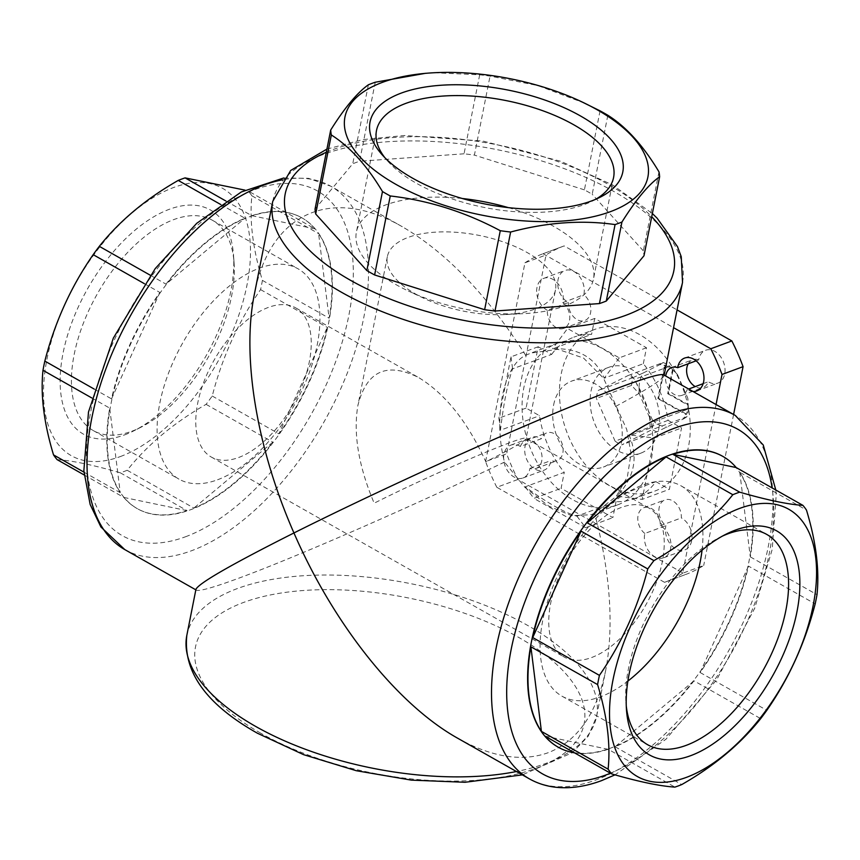 <?xml version="1.0" encoding="UTF-8"?>
<svg xmlns="http://www.w3.org/2000/svg" width="860" height="860" viewBox="0 0 860 860"><rect width="100%" height="100%" fill="white"/><g stroke="black" fill="none" stroke-linecap="round" stroke-linejoin="round"><path stroke-width="0.64" stroke-dasharray="4.3 3.22" d="M434.096 72.745L479.687 74.798A167.076 75.379 -168.8 0 1 490.039 76.11L538.027 85.602L584.811 103.254M479.687 74.798L464.045 153.8A167.076 75.379 -168.8 0 1 474.397 155.112L490.039 76.11M375.239 82.237L359.598 161.239A167.076 75.379 -168.8 0 0 352.74 163.787L315.05 209.055M368.381 84.785L352.74 163.787M600.065 110.854L584.413 189.856A167.076 75.379 -168.8 0 1 592.196 194.263L607.837 115.261M658.986 171.85L643.334 250.851A167.076 75.379 -168.8 0 1 643.989 255.764M57.093 459.616C71.982 460.551 93.063 464.948 120.325 472.817A167.076 88.29 119.5 0 0 123.743 471.613A167.076 88.29 119.5 0 0 127.183 470.269C147.275 444.964 173.58 422.991 206.088 404.35A167.076 88.29 119.5 0 0 212.237 396.03C222.192 357.287 238.306 321.812 260.58 289.605A167.076 88.29 119.5 0 0 262.407 280.381C252.829 248.884 249.325 220.687 251.883 195.8A167.076 88.29 119.5 0 0 248.325 191.081L315.029 228.878A167.076 88.29 -60.5 0 0 301.785 217.784L302.183 218.01A167.076 88.29 119.5 0 0 142.996 319.845A167.076 88.29 119.5 0 0 137.439 508.733A167.076 88.29 119.5 0 0 190.845 509.647A167.076 88.29 119.5 0 0 316.405 365.016A167.076 88.29 119.5 0 0 302.183 218.01M120.335 456.563A153.607 81.173 119.5 0 0 246.927 222.708A153.607 81.173 119.5 0 0 73.616 286.993A153.607 81.173 119.5 0 0 120.335 456.563M127.183 470.269L193.898 508.077A167.076 88.29 -60.5 0 0 272.792 442.158L193.898 508.077M206.088 404.35L272.792 442.158M212.237 396.03L278.941 433.838A167.076 88.29 -60.5 0 0 327.284 327.413L278.941 433.838M260.58 289.605L327.284 327.413M262.407 280.381L329.111 318.189A167.076 88.29 -60.5 0 0 318.587 233.597L329.111 318.189M251.883 195.8L318.587 233.597M225.836 200.971L251.786 215.677A167.076 88.29 -60.5 0 1 301.785 217.784M220.622 204.454L244.928 218.225A167.076 88.29 -60.5 0 0 166.023 284.144L244.928 218.225M150.296 275.232L166.023 284.144M144.351 283.66L159.885 292.464A167.076 88.29 -60.5 0 0 111.531 398.889L159.885 292.464M94.159 389.042L111.531 398.889M91.74 397.922L109.704 408.113A167.076 88.29 -60.5 0 0 120.239 492.694L109.704 408.113M83.957 472.14L120.239 492.694M84.205 474.978L123.797 497.424A167.076 88.29 -60.5 0 0 137.041 508.507L137.439 508.733M120.325 472.817L187.028 510.625A167.076 88.29 -60.5 0 1 137.041 508.507M658.577 398.352L665.038 365.715A32.336 23.252 -110.3 0 0 659.975 364.586L663.178 362.522L628.069 375.551A37.733 27.133 -110.3 0 1 634.659 379.281L653.31 421.991A37.733 27.133 -110.3 0 1 651.762 429.796L621.662 444.878L656.782 431.86L683.678 418.841A32.336 23.252 -110.3 0 0 686.108 413.95L658.577 398.352L657.879 398.61L664.522 365.027A33.411 24.037 69.7 0 1 672.488 369.531L667.704 393.687L668.403 393.428L687.978 404.512A32.336 23.252 -110.3 0 0 687.774 398.137L688.419 408.973L653.31 421.991M656.782 431.86A37.733 27.133 -110.3 0 1 650.192 428.119L649.537 417.293A32.336 23.252 -110.3 0 0 667.005 427.183M649.537 417.293L639.206 393.644L631.53 385.409L596.421 398.438A37.733 27.133 -110.3 0 1 597.969 390.633L628.069 375.551M631.53 385.409A37.733 27.133 -110.3 0 1 633.078 377.604L643.312 372.939A32.336 23.252 -110.3 0 0 639.206 393.644M643.312 372.939L659.975 364.586M591.637 657.524A85.699 45.29 119.5 0 0 656.029 583.349A85.699 45.29 119.5 0 0 648.741 507.948A85.699 45.29 119.5 0 0 567.095 560.172A85.699 45.29 119.5 0 0 564.235 657.062A85.699 45.29 119.5 0 0 591.637 657.524M238.65 457.498A85.699 45.29 119.5 0 0 303.053 383.313A85.699 45.29 119.5 0 0 295.765 307.912A85.699 45.29 119.5 0 0 214.108 360.146A85.699 45.29 119.5 0 0 211.259 457.025A85.699 45.29 119.5 0 0 238.65 457.498M555.485 289.949A85.699 38.657 -168.8 0 1 505.454 314.545A85.699 38.657 -168.8 0 1 424.238 298.463A85.699 38.657 -168.8 0 1 415.595 294.002A85.699 38.657 -168.8 0 1 387.355 256.656A85.699 38.657 -168.8 0 1 478.934 235.371A85.699 38.657 -168.8 0 1 555.485 289.949L526.03 438.675C524.772 441.223 511.377 448.92 485.825 461.777C467.625 421.83 445.233 393.751 418.627 377.551C386.849 361.662 366.618 370.95 357.91 405.382C353.094 433.483 358.523 466.077 374.175 503.197C431.483 474.258 524.417 434.515 525.869 438.32L648.741 507.948M664.522 365.027L665.038 365.715M672.488 369.531L673.004 370.23A32.336 23.252 -110.3 0 1 677.443 374.487L669.768 366.263A37.733 27.133 -110.3 0 0 663.178 362.522M650.192 428.119L615.083 441.148A37.733 27.133 -110.3 0 0 621.662 444.878M669.768 366.263L634.659 379.281M633.078 377.604L597.969 390.633M594.593 513.13L591.067 514.721L571.685 515.667L548.605 506.056L524.804 487.265L504.519 462.089C492.941 418.218 503.272 365.737 525.664 355.32L531.082 353.019L557.914 349.321L583.521 358.039L603.526 378.207L626.757 429.505L631.014 453.585L627.413 476.719L616.255 496.392L594.593 513.13C610.396 573.319 614.094 625.747 605.698 670.391L596.571 716.509A208.851 94.224 -168.8 0 1 516.441 771.528M628.993 434.837C638.647 457.025 634.594 477.472 616.856 496.177L642.173 499.391L669.381 489.308L681.529 427.968L668.08 420.336A86.236 62.017 69.7 0 0 643.334 363.705L627.005 369.757A86.236 62.017 69.7 0 1 651.751 426.399L628.993 434.837L654.32 438.052L681.529 427.968M627.005 369.757L604.258 378.196C595.131 357.416 577.877 347.644 552.507 348.87L575.254 340.431A86.236 62.017 69.7 0 1 627.005 369.757M668.08 420.336L651.751 426.399A86.236 62.017 69.7 0 1 639.603 487.738A86.236 62.017 69.7 0 1 617.458 504.938A86.236 62.017 69.7 0 1 599.689 507.733A86.236 62.017 69.7 0 1 547.938 478.407L564.267 472.344A86.236 62.017 69.7 0 1 539.532 415.713L526.073 408.091L538.22 346.752L551.668 354.374L535.35 360.426A86.236 62.017 69.7 0 1 557.484 343.226A86.236 62.017 69.7 0 1 575.254 340.431L591.583 334.379A86.236 62.017 69.7 0 0 573.813 337.174L594.884 329.358A86.236 62.017 69.7 0 1 639.818 334.723A86.236 62.017 69.7 0 1 689.795 417.96A86.236 62.017 69.7 0 1 654.858 491.071A86.236 62.017 69.7 0 1 560.591 407.898A86.236 62.017 69.7 0 1 594.884 329.358M535.35 360.426L512.592 368.865C507.69 382.808 503.637 403.254 500.445 430.204L523.202 421.765A86.236 62.017 69.7 0 1 535.35 360.426M616.856 496.177L655.933 481.675A86.236 62.017 69.7 0 1 633.788 498.875A86.236 62.017 69.7 0 1 616.018 501.67L576.942 516.172C564.396 512.635 547.154 502.863 525.191 486.846L547.938 478.407A86.236 62.017 69.7 0 1 523.202 421.765L539.532 415.713M525.664 355.32C487.566 295.367 446.447 252.507 402.286 226.728C330.81 185.298 269.556 213.377 254.302 294.582M195.951 589.261L196.359 590.132C199.337 591.519 213.731 587.445 239.542 577.909C296.937 556.742 409.715 507.443 504.519 462.089M457.713 738.245C491.748 757.219 521.859 762.057 548.056 752.747C577.468 741.202 596.689 713.757 605.698 670.391M615.738 406.361C646.763 389.644 662.866 379.432 664.049 375.712L663.64 374.842M124.625 434.87A128.817 68.069 119.5 0 0 134.117 430.699A128.817 68.069 119.5 0 0 233.533 255.259A128.817 68.069 119.5 0 0 149.93 219.15A128.817 68.069 119.5 0 0 61.06 365.726A128.817 68.069 119.5 0 0 124.625 434.87M748.469 566.084L700.115 672.509A167.076 88.29 -60.5 0 0 748.469 566.084L815.172 603.892M700.115 672.509L766.83 710.317M693.977 680.83L615.072 746.749A167.076 88.29 -60.5 0 0 693.977 680.83L760.681 718.637M615.072 746.749L681.776 784.557M558.011 747.071A167.076 88.29 119.5 0 0 611.234 747.867A167.076 88.29 119.5 0 0 736.708 603.441A167.076 88.29 119.5 0 0 722.765 456.348M574.534 752.844A167.076 88.29 -60.5 0 0 608.213 749.296L674.917 787.104M739.761 472.28L750.296 556.871A167.076 88.29 -60.5 0 0 739.761 472.28L806.476 510.077M750.296 556.871L817 594.668M464.045 153.8L359.598 161.239M584.413 189.856L474.397 155.112M643.334 250.851L592.196 194.263M716.058 404.544L682.646 573.255L703.716 565.439A175.16 125.979 69.7 0 1 685.786 574.448A175.16 125.979 69.7 0 1 685.603 574.512L517.892 479.471A175.16 125.979 69.7 0 1 506.658 453.768L546.025 254.99A175.16 125.979 69.7 0 1 563.956 245.981A175.16 125.979 69.7 0 1 564.138 245.917L677.078 309.912M682.646 573.255A175.16 125.979 69.7 0 1 664.716 582.263A175.16 125.979 69.7 0 1 664.533 582.327L685.603 574.512M664.533 582.327L496.822 487.287L517.892 479.471M496.822 487.287A175.16 125.979 69.7 0 1 485.599 461.583L506.658 453.768M485.599 461.583L524.955 262.805L546.025 254.99M524.955 262.805A175.16 125.979 69.7 0 1 542.886 253.797A175.16 125.979 69.7 0 1 543.068 253.732L564.138 245.917M543.068 253.732L673.563 327.671M696.138 360.834L698.718 359.878A17.512 12.599 69.7 0 1 705.662 350.256A17.512 12.599 69.7 0 1 723.572 362.296A17.512 12.599 69.7 0 1 717.853 383.108A17.512 12.599 69.7 0 1 708.285 381.754A14.824 10.664 69.7 0 1 703.007 387.548A14.824 10.664 69.7 0 1 695.235 386.591M693.009 391.483A17.512 12.599 69.7 0 1 687.215 389.569L688.688 389.032M703.158 383.657L708.285 381.754M547.347 310.31A17.512 12.599 69.7 0 1 536.78 293.454A17.512 12.599 69.7 0 1 543.853 278.317A17.512 12.599 69.7 0 1 558.301 284.101A17.512 12.599 69.7 0 1 562.773 302.591A14.824 10.664 69.7 0 1 569.793 316.888A14.824 10.664 69.7 0 1 563.719 328.359A14.824 10.664 69.7 0 1 552.346 324.467A14.824 10.664 69.7 0 1 547.347 310.31L568.417 302.494A17.512 12.599 69.7 0 1 557.85 285.638A17.512 12.599 69.7 0 1 564.923 270.502A17.512 12.599 69.7 0 1 579.361 276.296A17.512 12.599 69.7 0 1 583.832 294.776A14.824 10.664 69.7 0 1 590.863 309.073A14.824 10.664 69.7 0 1 584.779 320.543A14.824 10.664 69.7 0 1 573.405 316.652A14.824 10.664 69.7 0 1 568.417 302.494M562.773 302.591L583.832 294.776M644.828 533.469A14.824 10.664 69.7 0 1 637.808 519.171A14.824 10.664 69.7 0 1 643.882 507.69A14.824 10.664 69.7 0 1 655.255 511.582A14.824 10.664 69.7 0 1 660.254 525.74A17.512 12.599 69.7 0 1 670.821 542.606A17.512 12.599 69.7 0 1 663.748 557.742A17.512 12.599 69.7 0 1 649.311 551.948A17.512 12.599 69.7 0 1 644.828 533.469L665.898 525.654A14.824 10.664 69.7 0 1 658.878 511.356A14.824 10.664 69.7 0 1 664.952 499.886A14.824 10.664 69.7 0 1 676.325 503.767A14.824 10.664 69.7 0 1 681.324 517.924A17.512 12.599 69.7 0 1 691.881 534.791A17.512 12.599 69.7 0 1 684.818 549.927A17.512 12.599 69.7 0 1 670.37 544.133A17.512 12.599 69.7 0 1 665.898 525.654M660.254 525.74L681.324 517.924M520.386 446.48A14.824 10.664 69.7 0 1 525.664 440.696A14.824 10.664 69.7 0 1 540.811 450.887A14.824 10.664 69.7 0 1 535.973 468.485A14.824 10.664 69.7 0 1 529.943 468.367A17.512 12.599 69.7 0 1 523.009 477.977A17.512 12.599 69.7 0 1 505.099 465.937A17.512 12.599 69.7 0 1 510.818 445.136A17.512 12.599 69.7 0 1 520.386 446.48L541.456 438.664A14.824 10.664 69.7 0 1 546.723 432.881A14.824 10.664 69.7 0 1 561.881 443.072A14.824 10.664 69.7 0 1 557.033 460.68A14.824 10.664 69.7 0 1 551.013 460.551A17.512 12.599 69.7 0 1 544.068 470.173A17.512 12.599 69.7 0 1 526.169 458.122A17.512 12.599 69.7 0 1 531.888 437.321A17.512 12.599 69.7 0 1 541.456 438.664M529.943 468.367L551.013 460.551M687.215 389.569A14.824 10.664 69.7 0 1 681.937 395.353A14.824 10.664 69.7 0 1 670.123 390.956A14.824 10.664 69.7 0 1 665.715 376.013M688.215 363.769A14.824 10.664 69.7 0 1 692.698 359.749A14.824 10.664 69.7 0 1 698.718 359.878M733.601 414.488L703.716 565.439M643.334 363.705L646.494 347.762L594.744 318.437L591.583 334.379M655.933 481.675L669.381 489.308M616.018 501.67L612.857 517.623L561.107 488.297L564.267 472.344M551.668 354.374A86.236 62.017 69.7 0 1 573.813 337.174M654.32 438.052L642.173 499.391M538.22 346.752L511.001 356.846L498.864 418.186L500.445 430.204M526.073 408.091L498.864 418.186M511.001 356.846L512.592 368.865M576.942 516.172L585.649 527.717L612.857 517.623M525.191 486.846L533.899 498.392L561.107 488.297M585.649 527.717L533.899 498.392M646.494 347.762L619.286 357.857L567.536 328.52L552.507 348.87M594.744 318.437L567.536 328.52M619.286 357.857L604.258 378.196M553.636 404.91A45.816 32.949 69.7 0 1 571.545 381.13A45.816 32.949 69.7 0 1 608.858 395.686A45.816 32.949 69.7 0 1 621.307 443.255A45.816 32.949 69.7 0 1 603.408 467.034A45.816 32.949 69.7 0 1 566.095 452.478A45.816 32.949 69.7 0 1 553.636 404.91M673.004 370.23L668.403 393.428M677.443 374.487L687.774 398.137M667.704 393.687L688.086 405.232A33.411 24.037 69.7 0 1 686.216 414.671L657.879 398.61M688.086 405.232L687.978 404.512M683.678 418.841L686.882 416.777A37.733 27.133 -110.3 0 0 688.419 408.973M686.108 413.95L686.216 414.671M686.882 416.777L651.762 429.796M658.706 429.387A45.816 32.949 -110.3 0 0 646.247 381.818A45.816 32.949 -110.3 0 0 608.934 367.263A45.816 32.949 -110.3 0 0 593.98 421.669A45.816 32.949 -110.3 0 0 640.797 453.166A45.816 32.949 -110.3 0 0 658.706 429.387M615.083 441.148L596.421 398.438M131.903 431.225A120.852 63.866 119.5 0 0 140.793 427.312A120.852 63.866 119.5 0 0 234.06 262.741A120.852 63.866 119.5 0 0 212.431 220.289A120.852 63.866 119.5 0 0 97.287 293.937A120.852 63.866 119.5 0 0 93.267 430.57A120.852 63.866 119.5 0 0 131.903 431.225M217.569 479.772A120.852 63.866 119.5 0 0 308.385 375.164A120.852 63.866 119.5 0 0 298.098 268.836A120.852 63.866 119.5 0 0 182.954 342.495A120.852 63.866 119.5 0 0 178.934 479.117A120.852 63.866 119.5 0 0 217.569 479.772M702.05 550.196A120.852 63.866 119.5 0 0 681.066 485.857A120.852 63.866 119.5 0 0 565.923 559.516A120.852 63.866 119.5 0 0 561.903 696.138A120.852 63.866 119.5 0 0 600.527 696.793A120.852 63.866 119.5 0 0 627.875 681.088M722.486 536.081A120.852 63.866 119.5 0 0 719.207 537.661A120.852 63.866 119.5 0 0 625.94 702.244A120.852 63.866 119.5 0 0 626.263 705.866M595.658 199.305A120.852 54.524 -168.8 0 1 591.981 201.272A120.852 54.524 -168.8 0 1 416.315 183.191A120.852 54.524 -168.8 0 1 387.409 160.766A120.852 54.524 -168.8 0 1 384.753 157.541M508.325 207.625A120.852 54.524 -168.8 0 1 593.486 279.005A120.852 54.524 -168.8 0 1 522.934 313.696A120.852 54.524 -168.8 0 1 408.392 291.024A120.852 54.524 -168.8 0 1 396.213 284.735A120.852 54.524 -168.8 0 1 356.395 232.06A120.852 54.524 -168.8 0 1 462.325 198.509M608.213 749.296L544.971 736.096M187.028 510.625L123.797 497.424M251.786 215.677L315.029 228.878M124.797 549.594A208.851 110.359 119.5 0 0 191.565 550.722A208.851 110.359 119.5 0 0 348.515 369.94A208.851 110.359 119.5 0 0 330.735 186.19A208.851 110.359 119.5 0 0 282.349 179.847M186.824 635.379A208.851 94.224 -168.8 0 1 409.994 583.521A208.851 94.224 -168.8 0 1 596.571 716.509L588.186 736.267L572.255 752.736L522.364 774.882M529.265 778.794A208.851 110.359 119.5 0 0 596.023 779.923A208.851 110.359 119.5 0 0 752.973 599.14A208.851 110.359 119.5 0 0 735.203 415.391M272.771 201.283A208.851 94.224 -168.8 0 1 495.951 149.425A208.851 94.224 -168.8 0 1 682.517 282.413M185.47 536.78A198.069 104.673 119.5 0 0 348.719 235.231A198.069 104.673 119.5 0 0 125.227 318.125A198.069 104.673 119.5 0 0 185.47 536.78M260.795 733.236A198.069 89.354 -168.8 0 1 327.649 589.648A198.069 89.354 -168.8 0 1 581.038 733.247A198.069 89.354 -168.8 0 1 260.795 733.236M610.449 773.204A198.069 104.673 119.5 0 0 772.119 487.91M326.284 152.284A198.069 89.354 -168.8 0 1 651.719 216.731M211.259 457.025L564.235 657.062M295.765 307.912L418.627 377.551M557.484 343.226L531.093 353.019M617.458 504.938L591.067 514.721M283.779 177.966L308.557 178.343L330.735 186.19L402.286 226.728M664.157 375.132L664.049 375.712M775.795 489.996L776.193 495.091L772.216 549.4L754.704 608.278L716.552 679.98L665.919 739.267L615.029 774.849M326.918 149.092L362.64 139.621L404.308 135.514L482.933 141.051L560.881 161.325L612.535 184.922L652.353 213.527M664.716 582.263L685.786 574.448M542.886 253.797L563.956 245.981M696.783 390.924L717.853 383.108M684.603 358.072L705.662 350.256M543.853 278.317L564.923 270.502M643.882 507.69L664.952 499.886M535.973 468.485L557.033 460.68M525.664 440.696L546.723 432.881M681.937 395.353L703.007 387.548M671.638 367.564L692.698 359.749M563.719 328.359L584.779 320.543M663.748 557.742L684.818 549.927M523.009 477.977L544.068 470.173M510.818 445.136L531.888 437.321M633.788 498.875L654.858 491.071M608.934 367.263L571.545 381.13M640.797 453.166L603.408 467.034M234.06 262.741L233.533 255.259M140.793 427.312L134.117 430.699M93.267 430.57L178.934 479.117M212.431 220.289L298.098 268.836M561.903 696.138L647.569 744.685M681.066 485.857L766.733 534.404M625.94 702.244L626.467 709.715M719.207 537.661L725.883 534.275M591.981 201.272L599.753 197.413M387.409 160.766L381.69 154.241M376.497 130.516L356.395 232.06M613.588 177.461L593.486 279.005M505.454 314.545L522.934 313.696M424.238 298.463L408.392 291.024M387.355 256.656L357.91 405.382"/><path stroke-width="1.29" d="M581.446 101.663A154.413 69.66 -168.8 0 1 616.749 209.087A154.413 69.66 -168.8 0 1 395.837 184.32A154.413 69.66 -168.8 0 1 435.096 72.692A154.413 69.66 -168.8 0 1 581.446 101.663L600.065 110.854A167.076 75.379 -168.8 0 1 607.837 115.261C626.23 126.818 643.28 145.684 658.986 171.85A167.076 75.379 -168.8 0 1 659.631 176.762C648.558 184.567 635.991 199.66 621.941 222.041A167.076 75.379 -168.8 0 1 615.072 224.578C581.854 219.837 547.046 222.321 510.625 232.028A167.076 75.379 -168.8 0 1 500.273 230.706C465.206 211.969 428.538 200.391 390.257 195.962A167.076 75.379 -168.8 0 1 386.312 193.779A167.076 75.379 -168.8 0 1 382.474 191.554C366.94 165.572 349.891 146.716 331.337 134.977A167.076 75.379 -168.8 0 1 330.692 130.053C344.623 107.833 357.179 92.74 368.381 84.785A167.076 75.379 -168.8 0 1 375.239 82.237L425.614 73.294M659.631 176.762L643.989 255.764L606.289 301.043A167.076 75.379 -168.8 0 1 599.431 303.58L615.072 224.578M621.941 222.041L606.289 301.043M510.625 232.028L494.984 311.03A167.076 75.379 -168.8 0 1 484.631 309.708L500.273 230.706M331.337 134.977L315.695 213.979A167.076 75.379 -168.8 0 1 315.05 209.055L330.692 130.053M382.474 191.554L366.833 270.556A167.076 75.379 -168.8 0 0 374.616 274.964L484.631 309.708M390.257 195.962L374.616 274.964M244.971 190.125L185.083 177.88A167.076 88.29 119.5 0 0 178.224 180.417C145.963 198.843 119.669 220.816 99.319 246.336A167.076 88.29 119.5 0 0 93.17 254.657C71.057 286.52 54.932 321.995 44.828 361.082A167.076 88.29 119.5 0 0 43 370.305C40.409 394.923 43.914 423.109 53.524 454.897A167.076 88.29 119.5 0 0 57.093 459.616L84.205 474.978M185.083 177.88L225.836 200.971M178.224 180.417L220.622 204.454M99.319 246.336L150.296 275.232M93.17 254.657L144.351 283.66M44.828 361.082L94.159 389.042M43 370.305L91.74 397.922M53.524 454.897L83.957 472.14M652.353 213.527L657.115 218.182L677.486 246.616L681.249 256.699L682.517 282.413A208.851 94.224 -168.8 0 1 553.84 342.635A208.851 94.224 -168.8 0 1 341.592 292.314A208.851 94.224 -168.8 0 1 272.771 201.283L254.302 294.582C241.617 357.212 256.774 448.339 293.948 532.953C231.684 564.3 199.025 583.069 195.951 589.261L186.824 635.379C182.933 671.896 206.443 704.49 257.344 733.182L303.623 754.671L356.244 770.7L411.381 780.128L465.034 782.278L522.364 774.882M529.265 778.794A208.851 110.359 119.5 0 1 536.21 542.681A208.851 110.359 119.5 0 1 735.203 415.391L663.64 374.842C658.524 372.047 606.246 391.16 530.803 423.421C455.273 455.725 362.06 498.832 293.948 532.953C333.615 624.457 397.556 704.609 457.713 738.245L529.265 778.794C537.521 783.438 546.541 786.287 556.312 787.308C570.707 788.738 585.821 786.502 601.645 780.6L615.029 774.849M690.709 755.661A128.817 68.069 119.5 0 0 798.08 605.515A128.817 68.069 119.5 0 0 725.883 534.275A128.817 68.069 119.5 0 0 626.467 709.715A128.817 68.069 119.5 0 0 690.709 755.661M686.42 777.365A153.607 81.173 119.5 0 0 812.678 607.891A153.607 81.173 119.5 0 0 742.814 507.303A153.607 81.173 119.5 0 0 613.406 677.874A153.607 81.173 119.5 0 0 686.42 777.365M739.675 492.156A167.076 88.29 119.5 0 0 732.817 494.704C712.725 520.02 686.42 541.994 653.912 560.623A167.076 88.29 119.5 0 0 647.763 568.944C637.808 607.687 621.694 643.162 599.42 675.369A167.076 88.29 119.5 0 0 597.592 684.592C607.171 716.09 610.675 744.287 608.117 769.173A167.076 88.29 119.5 0 0 611.675 773.903C638.743 781.729 659.813 786.126 674.917 787.104A167.076 88.29 119.5 0 0 678.336 785.9A167.076 88.29 119.5 0 0 681.776 784.557C714.037 766.142 740.331 744.169 760.681 718.637A167.076 88.29 119.5 0 0 766.83 710.317C788.942 678.465 805.067 642.99 815.172 603.892A167.076 88.29 119.5 0 0 817 594.668C819.591 570.062 816.086 541.865 806.476 510.077A167.076 88.29 119.5 0 0 802.907 505.358C788.018 504.433 766.937 500.025 739.675 492.156L672.971 454.36A167.076 88.29 -60.5 0 1 722.959 456.466A167.076 88.29 -60.5 0 1 736.203 467.56L802.907 505.358M722.765 456.348A167.076 88.29 119.5 0 0 722.561 456.241A167.076 88.29 119.5 0 0 563.375 558.075A167.076 88.29 119.5 0 0 557.817 746.964A167.076 88.29 119.5 0 0 558.011 747.071M574.534 752.844A167.076 88.29 -60.5 0 1 558.215 747.189A167.076 88.29 -60.5 0 1 544.971 736.096L611.675 773.903M541.413 731.376L530.889 646.784A167.076 88.29 -60.5 0 0 541.413 731.376L608.117 769.173M530.889 646.784L597.592 684.592M532.716 637.561L581.059 531.136A167.076 88.29 -60.5 0 0 532.716 637.561L599.42 675.369M581.059 531.136L647.763 568.944M587.208 522.815L666.102 456.896A167.076 88.29 -60.5 0 0 587.208 522.815L653.912 560.623M666.102 456.896L732.817 494.704M412.51 178.138A128.817 58.114 -168.8 0 1 381.69 154.241A128.817 58.114 -168.8 0 1 423.625 87.29A128.817 58.114 -168.8 0 1 586.488 119.54A128.817 58.114 -168.8 0 1 599.753 197.413A128.817 58.114 -168.8 0 1 412.51 178.138M494.984 311.03L599.431 303.58M315.695 213.979L366.833 270.556M677.078 309.912L731.849 340.947A175.16 125.979 69.7 0 1 743.072 366.661L733.601 414.488M673.563 327.671L710.779 348.762L731.849 340.947M710.779 348.762A175.16 125.979 69.7 0 1 722.013 374.476L743.072 366.661M665.715 376.013A14.824 10.664 69.7 0 1 671.638 367.564A14.824 10.664 69.7 0 1 677.659 367.693L696.138 360.834M677.659 367.693A17.512 12.599 69.7 0 1 684.603 358.072A17.512 12.599 69.7 0 1 702.502 370.112A17.512 12.599 69.7 0 1 696.783 390.924A17.512 12.599 69.7 0 1 693.009 391.483M688.688 389.032L703.158 383.657M695.235 386.591A14.824 10.664 69.7 0 1 688.215 363.769M722.013 374.476L716.058 404.544M627.875 681.088A120.852 63.866 119.5 0 0 702.05 550.196M626.263 705.866A120.852 63.866 119.5 0 0 647.569 744.685A120.852 63.866 119.5 0 0 686.205 745.351A120.852 63.866 119.5 0 0 777.021 640.743A120.852 63.866 119.5 0 0 766.733 534.404A120.852 63.866 119.5 0 0 722.486 536.081M384.753 157.541A120.852 54.524 -168.8 0 1 376.497 130.516A120.852 54.524 -168.8 0 1 505.637 100.502A120.852 54.524 -168.8 0 1 613.588 177.461A120.852 54.524 -168.8 0 1 595.658 199.305M462.325 198.509A120.852 54.524 -168.8 0 1 508.325 207.625M672.971 454.36L736.203 467.56M282.349 179.847A208.851 110.359 119.5 0 0 112.305 352.761A208.851 110.359 119.5 0 0 124.797 549.594L195.844 589.842M516.441 771.528A208.851 94.224 -168.8 0 1 255.635 726.41A208.851 94.224 -168.8 0 1 186.824 635.379M772.119 487.91A198.069 104.673 119.5 0 0 637.98 447.856A198.069 104.673 119.5 0 0 507.658 672.907A198.069 104.673 119.5 0 0 605.859 775A198.069 104.673 119.5 0 0 610.449 773.204M651.719 216.731A198.069 89.354 -168.8 0 1 600.43 322.532A198.069 89.354 -168.8 0 1 350.482 280.274A198.069 89.354 -168.8 0 1 326.284 152.284M435.096 72.692L434.096 72.734M682.517 282.413L664.157 375.132M283.779 177.966L241.294 191.974L196.746 223.299L155.241 268.567L113.326 338.141L88.483 412.048L83.861 470.742L90.149 504.454L100.91 526.976L124.797 549.594M735.203 415.391L763.239 444.964L775.795 489.996M272.771 201.283L290.691 170.452L326.918 149.092"/></g></svg>

